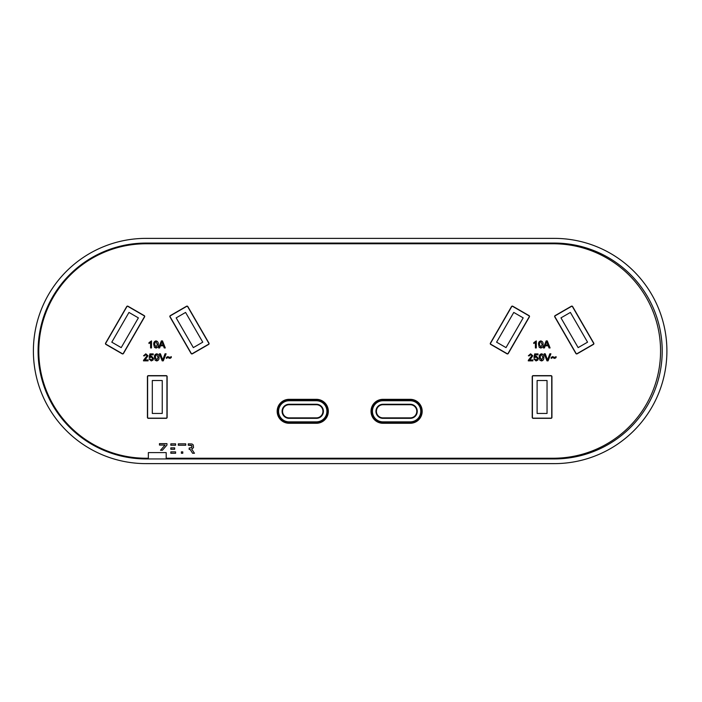 <?xml version="1.0" encoding="UTF-8"?>
<svg xmlns="http://www.w3.org/2000/svg" width="702" height="702" viewBox="0 0 702 702"><rect width="100%" height="100%" fill="white"/><g stroke="black" fill="none" stroke-linecap="round" stroke-linejoin="round"><path stroke-width="1.05" d="M554.931 316.804A0.746 0.746 0 0 1 555.203 315.786L571.463 306.397A0.746 0.746 0 0 1 572.472 306.669L593.594 343.243A0.746 0.746 0 0 1 593.322 344.261L577.062 353.65A0.746 0.746 0 0 1 576.052 353.378L554.931 316.804M490.83 344.261A0.746 0.746 0 0 1 490.558 343.243L511.679 306.669A0.746 0.746 0 0 1 512.688 306.397L528.948 315.786A0.746 0.746 0 0 1 529.22 316.804L508.099 353.378A0.746 0.746 0 0 1 507.09 353.65L490.83 344.261M105.66 343.62A0.746 0.746 0 0 0 106.028 344.261L122.288 353.65A0.746 0.746 0 0 0 123.306 353.378L144.419 316.804A0.746 0.746 0 0 0 144.147 315.786L127.896 306.397A0.746 0.746 0 0 0 126.878 306.669L105.756 343.243A0.746 0.746 0 0 0 105.66 343.62M170.033 316.426A0.746 0.746 0 0 0 170.13 316.804L191.251 353.378A0.746 0.746 0 0 0 192.26 353.65L208.52 344.261A0.746 0.746 0 0 0 208.792 343.243L187.68 306.669A0.746 0.746 0 0 0 186.662 306.397L170.402 315.786A0.746 0.746 0 0 0 170.033 316.426M554.633 316.426A0.939 0.939 0 0 1 555.106 315.619L571.358 306.23A0.939 0.939 0 0 1 572.648 306.572L593.76 343.146A0.939 0.939 0 0 1 593.418 344.428L577.158 353.817A0.939 0.939 0 0 1 575.877 353.475L554.764 316.9A0.939 0.939 0 0 1 554.633 316.426M490.259 343.62A0.939 0.939 0 0 1 490.391 343.146L511.504 306.572A0.939 0.939 0 0 1 512.785 306.23L529.045 315.619A0.939 0.939 0 0 1 529.387 316.9L508.274 353.475A0.939 0.939 0 0 1 506.984 353.817L490.733 344.428A0.939 0.939 0 0 1 490.259 343.62M105.467 343.62A0.939 0.939 0 0 1 105.59 343.146L126.711 306.572A0.939 0.939 0 0 1 127.992 306.23L144.243 315.619A0.939 0.939 0 0 1 144.586 316.9L123.473 353.475A0.939 0.939 0 0 1 122.192 353.817L105.932 344.428A0.939 0.939 0 0 1 105.467 343.62M169.84 316.426A0.939 0.939 0 0 1 170.305 315.619L186.565 306.23A0.939 0.939 0 0 1 187.846 306.572L208.959 343.146A0.939 0.939 0 0 1 208.617 344.428L192.366 353.817A0.939 0.939 0 0 1 191.084 353.475L169.963 316.9A0.939 0.939 0 0 1 169.84 316.426M146.016 243.769A107.23 107.23 0 0 0 38.785 351A107.23 107.23 0 0 0 146.016 458.231L148.359 458.231L148.359 452.597L166.19 452.597L166.19 458.231L553.334 458.231A107.23 107.23 0 0 0 660.564 351A107.23 107.23 0 0 0 553.334 243.769L146.016 243.769M410.258 400.272L382.95 400.272L410.258 400.272A10.978 10.978 0 0 1 421.235 411.258L421.235 411.258A10.978 10.978 0 0 0 410.258 400.272L410.258 400.745L382.95 400.745A10.512 10.512 0 0 0 372.437 411.258L372.437 411.346A10.512 10.512 0 0 0 382.95 421.858L410.258 421.858A10.512 10.512 0 0 0 420.77 411.346L420.77 411.258A10.512 10.512 0 0 0 410.258 400.745M382.95 421.858L382.95 422.332L410.258 422.332L382.95 422.332A10.978 10.978 0 0 1 371.963 411.346L371.963 411.258A10.978 10.978 0 0 1 382.95 400.272L382.95 400.745M278.58 411.346L278.115 411.346A10.978 10.978 0 0 0 289.092 422.332L316.4 422.332L289.092 422.332A10.978 10.978 0 0 1 278.115 411.346L278.115 411.258A10.978 10.978 0 0 1 289.092 400.272L316.4 400.272A10.978 10.978 0 0 1 327.386 411.258L327.386 411.346A10.978 10.978 0 0 1 316.4 422.332A10.978 10.978 0 0 0 327.386 411.346L326.913 411.258A10.512 10.512 0 0 0 316.4 400.745L289.092 400.745A10.512 10.512 0 0 0 278.58 411.258L278.58 411.346A10.512 10.512 0 0 0 289.092 421.858L316.4 421.858A10.512 10.512 0 0 0 326.913 411.346M194.463 453.273L191.743 449.175L193.506 447.604L193.287 444.963L192.032 443.997L188.285 443.839L188.285 445.261L191.304 445.296L192.032 446.165L191.672 447.63L189.163 448.008L189.163 449.429L190.128 449.429L192.602 453.273L194.463 453.273L191.743 449.175M166.953 443.638L159.451 443.638L159.451 445.059L165.058 445.059L160.521 450.254L162.399 450.254L166.953 445.059L166.953 443.638L159.451 443.638M170.823 443.839L170.823 445.261L175.597 445.261L175.597 443.839L170.823 443.839L170.823 445.261M174.658 447.858L170.823 447.858L170.823 449.271L174.658 449.271L174.658 447.858L170.823 447.858M170.823 451.86L170.823 453.273L175.597 453.273L175.597 451.86L170.823 451.86L170.823 453.273M178.343 443.857L178.343 445.243L185.74 445.261L185.74 443.839L178.326 443.839L178.326 445.261L185.74 445.261L185.74 443.839L178.326 443.839M182.757 453.264L182.757 451.877L181.362 451.86L181.362 453.273L182.774 453.273L182.774 451.86L181.362 451.86L181.362 453.273L182.774 453.273M549.833 353.817L547.534 359.994L545.235 353.817L544.155 353.817L546.998 360.854L548.069 360.854L550.912 353.817L549.833 353.817L547.534 359.994M554.834 357.441L556.045 356.66L556.045 357.599L554.747 358.397L552.43 357.59L551.202 358.371L551.202 357.432L552.518 356.634L554.834 357.423L556.063 356.616L556.063 357.608L554.747 358.415L552.43 357.608L551.193 358.415L551.193 357.423L552.518 356.616L554.834 357.423M148.973 342.673L148.973 343.506L150.597 342.462L150.597 347.946L151.5 347.946L151.5 340.909L148.973 342.673L151.5 340.909L151.5 347.946L150.597 347.946M528.264 360.854L528.36 360.231L528.264 360.854L532.871 360.854L532.871 359.95L529.431 359.95L532.783 355.756L530.826 358.643M528.36 360.231L531.879 355.765L530.598 354.624L529.264 355.888L528.36 355.8L530.615 353.817L532.783 355.756L530.615 353.817M540.812 348.043L539.241 347.358L538.557 344.48C538.337 342.523 539.092 341.33 540.812 340.909C542.532 341.33 543.287 342.523 543.067 344.48C543.287 346.437 542.532 347.622 540.812 348.043L539.241 347.358M547.27 340.926L546.165 340.909L543.392 347.938L544.419 347.946L545.208 345.77L548.236 345.77L549.034 347.938L550.078 347.946L547.279 340.909L546.165 340.909L543.366 347.946L544.419 347.946L545.226 345.788L548.227 345.788L549.025 347.946L550.078 347.946L547.279 340.909M143.471 360.854L143.559 360.231L143.471 360.854L148.069 360.854L148.069 359.95L144.63 359.95L146.025 358.643L144.594 359.968L148.069 359.95M147.078 355.765L143.577 360.231L147.078 355.765L145.797 354.624L144.463 355.888L143.559 355.8L145.814 353.817L147.982 355.756L146.025 358.643L147.982 355.756M156.011 348.043L154.44 347.358L153.756 344.48C153.536 342.523 154.291 341.33 156.011 340.909C157.731 341.33 158.485 342.523 158.266 344.48C158.485 346.437 157.731 347.622 156.011 348.043L154.44 347.358L153.756 344.48M165.277 347.946L162.487 340.909L161.363 340.909L158.564 347.946L159.626 347.946L160.425 345.788L163.426 345.788L164.224 347.946L165.277 347.946L162.487 340.909L161.372 340.926L158.591 347.938L159.608 347.938L160.416 345.77L163.434 345.77L164.233 347.938L165.251 347.938M532.221 376.579L532.221 417.4A0.939 0.939 0 0 0 533.16 418.339L550.991 418.339A0.939 0.939 0 0 0 551.93 417.4L551.93 376.579A0.939 0.939 0 0 0 550.991 375.64L533.16 375.64A0.939 0.939 0 0 0 532.221 376.579M166.19 375.64L148.359 375.64A0.939 0.939 0 0 0 147.42 376.579L147.42 417.4A0.939 0.939 0 0 0 148.359 418.339L166.19 418.339A0.939 0.939 0 0 0 167.129 417.4L167.129 376.579A0.939 0.939 0 0 0 166.19 375.64M533.774 342.673L533.774 343.506L535.398 342.462L535.398 347.946L536.302 347.946L536.302 340.909L533.774 342.673L536.302 340.909L536.302 347.946L535.398 347.946L535.415 342.427L533.792 343.48L533.792 342.681M149.877 353.905L153.194 353.922L153.194 354.791L150.597 354.791L150.228 356.669L150.614 354.808L153.211 354.808L153.211 353.905L149.877 353.905L149.157 357.52L151.263 356.976L150.052 357.608M150.254 356.634L151.509 356.16L153.571 358.441L153.036 360.091L151.255 360.942L149.061 358.959L149.965 358.871L151.255 360.135L152.676 358.494L151.263 356.976L152.694 358.494L151.255 360.135M165.04 353.817L162.732 359.994L160.433 353.817L159.354 353.817L162.197 360.854L163.276 360.854L166.111 353.817L165.04 353.817L162.732 359.994M156.73 360.942L155.16 360.266L154.475 357.379C154.256 355.423 155.01 354.238 156.73 353.817C158.459 354.238 159.205 355.423 158.994 357.379C159.205 359.336 158.459 360.53 156.73 360.942L155.16 360.266M169.208 357.142L170.033 357.423L171.262 356.616L171.262 357.608L169.945 358.415L167.638 357.608L166.392 358.415L166.392 357.423L167.717 356.616L170.033 357.423M534.678 353.905L537.995 353.922L537.995 354.791L535.398 354.791L535.029 356.669L535.415 354.808L538.013 354.808L538.013 353.905L534.678 353.905L533.95 357.52L536.056 356.976L534.854 357.608M535.056 356.634L536.31 356.16L538.373 358.441L537.837 360.091L536.047 360.942L533.862 358.959L534.766 358.871L536.056 360.135L537.469 358.494L536.056 356.976L537.486 358.494L536.056 360.135M541.532 360.942L539.961 360.266L539.276 357.379C539.057 355.423 539.812 354.238 541.532 353.817C543.251 354.238 544.006 355.423 543.787 357.379C544.006 359.336 543.26 360.53 541.532 360.942L539.961 360.266L539.276 357.379M162.46 343.12L163.127 344.972L161.916 341.663L161.425 343.015L161.916 341.663M161.442 343.024L160.723 344.972L163.127 344.972L160.697 344.989L161.425 343.015M162.443 343.12L161.925 341.725M153.773 344.48C153.554 342.523 154.3 341.339 156.011 340.926L156.011 340.909C157.722 341.339 158.468 342.523 158.248 344.48L158.266 344.48C158.468 346.428 157.722 347.613 156.011 348.025M156.002 341.707L155.054 342.199L154.642 344.471L156.011 347.244L157.38 344.471L156.002 341.707L155.063 342.207L154.659 344.471L156.011 347.227L157.362 344.471L156.002 341.725M147.095 355.765L145.797 354.624M145.797 354.615L144.463 355.888M145.814 353.817L143.559 355.8L144.445 355.87M145.814 353.834L147.964 355.756M143.489 360.837L148.052 360.837L148.052 359.968M150.228 356.669L151.509 356.16L153.571 358.441L153.036 360.091L151.255 360.942M151.255 360.925L149.061 358.959M149.965 358.871L149.078 358.976M149.956 358.889L151.255 360.152M149.886 353.922L149.175 357.502L150.044 357.59M162.732 360.056L160.425 353.834L159.38 353.834L162.206 360.837L163.259 360.837L166.084 353.834L165.049 353.834M155.177 360.258L154.475 357.379C154.282 355.431 155.028 354.247 156.73 353.834L156.73 353.817M156.73 353.834C158.441 354.247 159.187 355.431 158.977 357.379L158.994 357.379M158.977 357.379C159.187 359.336 158.441 360.521 156.73 360.925M156.721 354.615L155.774 355.098L155.361 357.379L156.73 360.152L158.108 357.379L156.721 354.615L155.791 355.107L155.379 357.379L156.73 360.135L158.09 357.379L156.721 354.624M170.033 357.441L171.262 356.616M171.262 357.608L171.244 356.66M171.244 357.599L169.945 358.415L167.638 357.608M167.638 357.59L166.392 358.415M166.392 357.423L166.409 358.371M166.409 357.432L167.717 356.616L169.2 357.151M545.498 344.989L547.946 344.989L546.718 341.663L545.498 344.989L546.718 341.663M547.946 344.989L546.726 341.725M547.92 344.972L545.524 344.972M539.25 347.35L538.557 344.48C538.355 342.523 539.101 341.339 540.812 340.926L540.812 340.909C542.514 341.339 543.269 342.523 543.05 344.48L543.067 344.48M543.05 344.48C543.269 346.428 542.523 347.613 540.812 348.025M540.803 341.707L539.856 342.199L539.443 344.471L540.812 347.244L542.181 344.471L540.803 341.707L539.864 342.207L539.461 344.471L540.812 347.227L542.163 344.471L540.803 341.725M528.378 360.231L529.984 358.222M529.992 358.231L531.897 355.765L530.598 354.624M530.598 354.615L529.247 355.87L528.36 355.8M528.378 355.782L530.615 353.834M530.817 358.634L529.431 359.95M528.281 360.837L532.853 360.837L532.871 359.95L529.396 359.968M535.029 356.669L536.31 356.16L538.373 358.441M538.355 358.441L537.837 360.091L536.047 360.942M536.047 360.925L533.862 358.959M534.766 358.871L533.88 358.976M534.748 358.889L536.056 360.152M534.687 353.922L533.976 357.502L534.845 357.59M150.597 342.462L150.614 347.938M150.614 342.427L148.973 343.506M148.991 342.681L148.991 343.48M539.294 357.379C539.075 355.431 539.82 354.247 541.532 353.834L541.532 353.817M541.532 353.834C543.243 354.247 543.989 355.431 543.769 357.379L543.787 357.379C543.989 359.336 543.243 360.521 541.532 360.925M541.523 354.615L540.575 355.098L540.163 357.379L541.532 360.152L542.9 357.379L541.523 354.615L540.584 355.107L540.18 357.379L541.532 360.135L542.883 357.379L541.523 354.624M547.534 360.056L545.226 353.834L544.182 353.834L547.007 360.837L548.06 360.837L550.886 353.834L549.85 353.834M170.84 453.264L175.597 453.273L175.597 451.86L170.84 451.877M170.84 447.876L170.84 449.254L174.64 449.254L174.64 447.876M170.84 445.243L175.597 445.261L175.597 443.839L170.84 443.857M159.459 443.655L159.459 445.042L165.093 445.042L160.521 450.254L162.399 450.254L166.953 445.059L166.936 443.655M191.725 449.166L193.506 447.604L193.287 444.963L192.032 443.997L188.303 443.857L188.303 445.243L191.848 445.638L191.69 447.648L189.18 448.025L189.18 449.412L190.137 449.412L192.602 453.273L194.428 453.264M202.755 342.172L185.582 312.434L176.167 317.874L193.34 347.613L202.755 342.172M138.382 317.874L128.966 312.434L111.793 342.172L121.209 347.613L138.382 317.874M166.936 376.579A0.746 0.746 0 0 0 166.19 375.833L148.359 375.833A0.746 0.746 0 0 0 147.613 376.579L147.613 417.4A0.746 0.746 0 0 0 148.359 418.146L166.19 418.146A0.746 0.746 0 0 0 166.936 417.4L166.936 376.579M162.241 380.528L152.308 380.528L152.308 413.452L162.241 413.452L162.241 380.528M506.01 347.613L496.595 342.172L513.767 312.434L523.183 317.874L506.01 347.613M578.141 347.613L560.968 317.874L570.384 312.434L587.556 342.172L578.141 347.613M532.414 376.579A0.746 0.746 0 0 1 533.16 375.833L550.991 375.833A0.746 0.746 0 0 1 551.737 376.579L551.737 417.4A0.746 0.746 0 0 1 550.991 418.146L533.16 418.146A0.746 0.746 0 0 1 532.414 417.4L532.414 376.579M537.109 413.452L537.109 380.528L547.042 380.528L547.042 413.452L537.109 413.452M382.95 399.333L382.95 399.807A11.451 11.451 0 0 0 371.498 411.258L371.498 411.346A11.451 11.451 0 0 0 382.95 422.797L410.258 422.797A11.451 11.451 0 0 0 421.709 411.346L421.709 411.258A11.451 11.451 0 0 0 410.258 399.807L382.95 399.807A11.451 11.451 0 0 0 371.498 411.258L371.025 411.258A11.916 11.916 0 0 1 382.95 399.333L410.258 399.333A11.916 11.916 0 0 1 422.174 411.258L422.174 411.346A11.916 11.916 0 0 1 410.258 423.271L382.95 423.271A11.916 11.916 0 0 1 371.025 411.346L371.025 411.258M316.4 423.271L316.4 422.797A11.451 11.451 0 0 0 327.852 411.346L327.852 411.258A11.451 11.451 0 0 0 316.4 399.807L289.092 399.807A11.451 11.451 0 0 0 277.641 411.258L277.641 411.346A11.451 11.451 0 0 0 289.092 422.797L316.4 422.797A11.451 11.451 0 0 0 327.852 411.346L328.325 411.346A11.916 11.916 0 0 1 316.4 423.271L289.092 423.271A11.916 11.916 0 0 1 277.176 411.346L277.176 411.258A11.916 11.916 0 0 1 289.092 399.333L316.4 399.333A11.916 11.916 0 0 1 328.325 411.258L328.325 411.346M323.394 411.258L322.929 411.258A6.52 6.52 0 0 0 316.4 404.729L289.092 404.729A6.52 6.52 0 0 0 282.573 411.258L282.573 411.346A6.52 6.52 0 0 0 289.092 417.874L316.4 417.874A6.52 6.52 0 0 0 322.929 411.346L322.929 411.258A6.52 6.52 0 0 0 316.4 404.729L289.092 404.729A6.52 6.52 0 0 0 282.573 411.258L282.573 411.346A6.52 6.52 0 0 0 289.092 417.874L289.092 418.339A6.994 6.994 0 0 1 282.099 411.346L282.099 411.258A6.994 6.994 0 0 1 289.092 404.264L316.4 404.264A6.994 6.994 0 0 1 323.394 411.258L323.394 411.346A6.994 6.994 0 0 1 316.4 418.339L289.092 418.339M382.95 404.264L382.95 404.729A6.52 6.52 0 0 0 376.421 411.258L376.421 411.346A6.52 6.52 0 0 0 382.95 417.874L410.258 417.874A6.52 6.52 0 0 0 416.777 411.346L416.777 411.258A6.52 6.52 0 0 0 410.258 404.729L382.95 404.729A6.52 6.52 0 0 0 376.421 411.258L376.421 411.346A6.52 6.52 0 0 0 382.95 417.874L382.95 418.339A6.994 6.994 0 0 1 375.956 411.346L375.956 411.258A6.994 6.994 0 0 1 382.95 404.264L410.258 404.264A6.994 6.994 0 0 1 417.251 411.258L417.251 411.346A6.994 6.994 0 0 1 410.258 418.339L382.95 418.339M410.258 418.339L410.258 417.874A6.52 6.52 0 0 0 416.777 411.346L416.777 411.258A6.52 6.52 0 0 0 410.258 404.729L410.258 404.264M421.235 411.346A10.978 10.978 0 0 1 410.258 422.332A10.978 10.978 0 0 0 421.235 411.346L420.77 411.346M662.205 351A107.932 107.932 0 0 0 554.273 243.067L146.016 243.067A107.932 107.932 0 0 0 38.083 351A107.932 107.932 0 0 0 146.016 458.932L554.273 458.932A107.932 107.932 0 0 0 662.205 351M554.273 463.627A112.627 112.627 0 0 0 666.9 351A112.627 112.627 0 0 0 554.273 238.373L146.016 238.373A112.627 112.627 0 0 0 33.389 351A112.627 112.627 0 0 0 146.016 463.627L554.273 463.627M371.025 411.346L371.498 411.346A11.451 11.451 0 0 0 382.95 422.797L382.95 423.271M422.174 411.258L421.709 411.258A11.451 11.451 0 0 0 410.258 399.807L410.258 399.333M410.258 423.271L410.258 422.797A11.451 11.451 0 0 0 421.709 411.346L422.174 411.346M328.325 411.258L327.852 411.258A11.451 11.451 0 0 0 316.4 399.807L316.4 399.333M277.176 411.346L277.641 411.346A11.451 11.451 0 0 0 289.092 422.797L289.092 423.271M289.092 399.333L289.092 399.807A11.451 11.451 0 0 0 277.641 411.258L277.176 411.258M316.4 400.745L316.4 400.272A10.978 10.978 0 0 1 327.386 411.258L326.913 411.258M278.58 411.258L278.115 411.258A10.978 10.978 0 0 1 289.092 400.272L289.092 400.745M316.4 418.339L316.4 417.874A6.52 6.52 0 0 0 322.929 411.346L323.394 411.346M382.95 422.332A10.978 10.978 0 0 1 371.963 411.346L372.437 411.346M372.437 411.258L371.963 411.258A10.978 10.978 0 0 1 382.95 400.272M375.956 411.346L376.421 411.346M375.956 411.258L376.421 411.258M416.777 411.346L417.251 411.346M416.777 411.258L417.251 411.258M410.258 421.858L410.258 422.332M420.77 411.258L421.235 411.258M282.099 411.346L282.573 411.346M282.099 411.258L282.573 411.258M289.092 404.264L289.092 404.729M316.4 404.264L316.4 404.729M289.092 422.332L289.092 421.858M316.4 421.858L316.4 422.332"/></g></svg>
